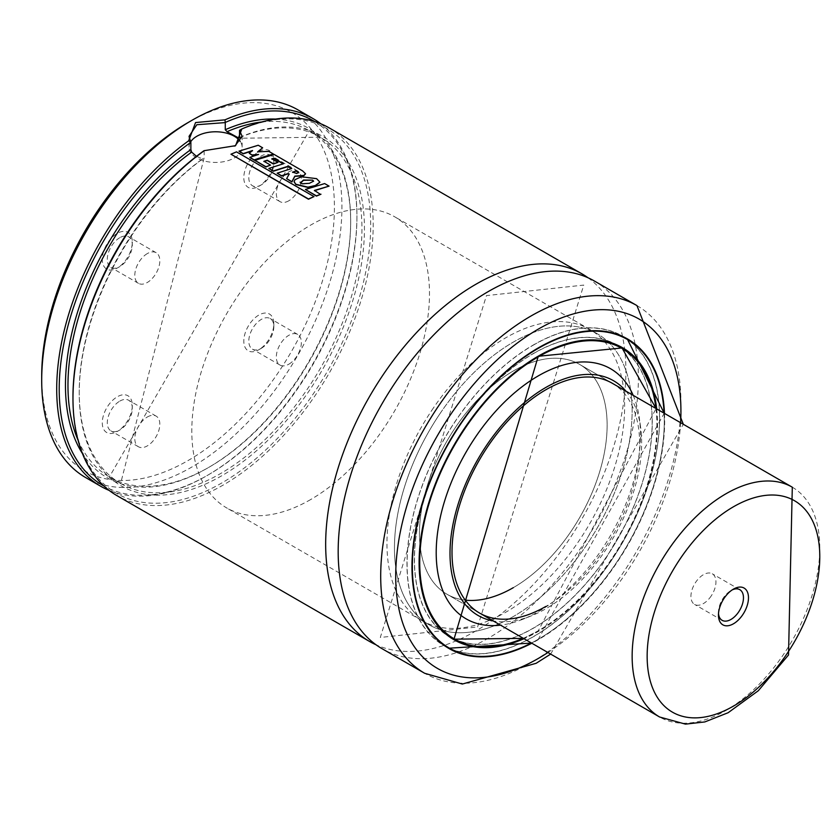 <?xml version="1.0" encoding="UTF-8"?>
<svg xmlns="http://www.w3.org/2000/svg" width="834" height="834" viewBox="0 0 834 834"><rect width="100%" height="100%" fill="white"/><g stroke="black" fill="none" stroke-linecap="round" stroke-linejoin="round"><path stroke-width="0.63" stroke-dasharray="4.17 3.13" d="M587.991 277.743A212.295 122.567 -60 0 1 612.709 449.63A212.295 122.567 -60 0 1 475.776 631.004A212.295 122.567 -60 0 1 376.071 644.807M313.563 181.291L309.372 183.605L302.085 184.053L300.094 182.302M147.316 417.01A17.691 10.216 -60 0 1 156.167 416.135A17.691 10.216 -60 0 1 158.877 430.313A17.691 10.216 -60 0 1 147.316 445.898A17.691 10.216 -60 0 1 138.475 446.774A17.691 10.216 -60 0 1 135.765 432.596A17.691 10.216 -60 0 1 147.316 417.01M119.794 401.123A17.691 10.216 -60 0 1 128.644 400.247A17.691 10.216 -60 0 1 132.304 408.347A17.691 10.216 -60 0 1 119.794 430.01L117.292 431.459A21.225 12.26 -60 0 1 102.28 422.786A21.225 12.26 -60 0 1 117.292 396.786A21.225 12.26 -60 0 1 132.304 405.46A21.225 12.26 -60 0 1 117.292 431.459L119.794 430.01A17.691 10.216 -60 0 1 110.953 430.886A17.691 10.216 -60 0 1 108.243 416.708A17.691 10.216 -60 0 1 119.794 401.123M288.845 364.187A17.691 10.216 120 0 0 300.407 348.602A17.691 10.216 120 0 0 297.686 334.424A17.691 10.216 120 0 0 288.845 335.299A17.691 10.216 120 0 0 277.284 350.885A17.691 10.216 120 0 0 279.995 365.063A17.691 10.216 120 0 0 288.845 364.187M261.323 348.299L261.323 348.299A17.691 10.216 120 0 0 273.833 326.636A17.691 10.216 120 0 0 270.174 318.536A17.691 10.216 120 0 0 261.323 319.412A17.691 10.216 120 0 0 249.762 334.997A17.691 10.216 120 0 0 252.483 349.175A17.691 10.216 120 0 0 261.323 348.299L258.821 349.748A21.225 12.26 120 0 0 273.833 323.748A21.225 12.26 120 0 0 258.821 315.075A21.225 12.26 120 0 0 243.809 341.075A21.225 12.26 120 0 0 258.821 349.748L261.323 348.299M147.316 253.588A17.691 10.216 120 0 0 135.765 269.173A17.691 10.216 120 0 0 138.475 283.351A17.691 10.216 120 0 0 147.316 282.476A17.691 10.216 120 0 0 158.877 266.89A17.691 10.216 120 0 0 156.167 252.712A17.691 10.216 120 0 0 147.316 253.588M119.794 237.7A17.691 10.216 120 0 0 108.243 253.286A17.691 10.216 120 0 0 110.953 267.464A17.691 10.216 120 0 0 119.794 266.588L117.292 268.037A21.225 12.26 120 0 0 132.304 242.037A21.225 12.26 120 0 0 117.292 233.364A21.225 12.26 120 0 0 102.28 259.364A21.225 12.26 120 0 0 117.292 268.037L119.794 266.588A17.691 10.216 120 0 0 132.304 244.925A17.691 10.216 120 0 0 128.644 236.825A17.691 10.216 120 0 0 119.794 237.7M288.845 200.765A17.691 10.216 -60 0 1 279.995 201.64A17.691 10.216 -60 0 1 277.284 187.473A17.691 10.216 -60 0 1 288.845 171.877A17.691 10.216 -60 0 1 297.686 171.001A17.691 10.216 -60 0 1 300.407 185.179A17.691 10.216 -60 0 1 288.845 200.765M261.323 184.877A17.691 10.216 -60 0 1 252.483 185.753A17.691 10.216 -60 0 1 249.762 171.575A17.691 10.216 -60 0 1 261.323 155.989A17.691 10.216 -60 0 1 270.174 155.114A17.691 10.216 -60 0 1 273.833 163.214A17.691 10.216 -60 0 1 261.323 184.877L258.821 186.326A21.225 12.26 -60 0 1 243.809 177.652A21.225 12.26 -60 0 1 258.821 151.652A21.225 12.26 -60 0 1 273.833 160.326A21.225 12.26 -60 0 1 258.821 186.326L261.323 184.877M203.986 150.704L234.948 146.033M204.142 150.766L204.142 157.876L120.628 483.459A199.91 115.415 -60 0 1 86.788 334.914A199.91 115.415 -60 0 1 202.495 158.887L196.49 156.302M239.525 137.443A201.672 116.437 -60 0 1 342.274 329.691A201.672 116.437 -60 0 1 101.394 468.76A201.672 116.437 -60 0 1 204.142 157.876L202.495 158.887M190.579 141.968A26.532 15.325 0 0 0 189.047 147.107A26.532 15.325 0 0 0 205.425 161.264A26.532 15.325 0 0 0 234.344 157.939A26.532 15.325 0 0 0 242.121 147.107A26.532 15.325 0 0 0 240.244 141.457M310.655 499.556A168.061 97.036 -60 0 1 226.619 507.885A168.061 97.036 -60 0 1 200.858 373.205A168.061 97.036 -60 0 1 310.655 225.107A168.061 97.036 -60 0 1 394.68 216.788A168.061 97.036 -60 0 1 420.44 351.458A168.061 97.036 -60 0 1 310.655 499.556M513.306 616.555A168.061 97.036 -60 0 1 429.27 624.875A168.061 97.036 -60 0 1 403.51 490.204A168.061 97.036 -60 0 1 513.306 342.107A168.061 97.036 -60 0 1 597.332 333.788A168.061 97.036 -60 0 1 623.092 468.458A168.061 97.036 -60 0 1 513.306 616.555M465.247 600.126A132.679 76.603 -60 0 1 446.961 594.235A132.679 76.603 -60 0 1 426.622 487.921A132.679 76.603 -60 0 1 513.306 370.994A132.679 76.603 -60 0 1 579.64 364.427A132.679 76.603 -60 0 1 599.98 470.751A132.679 76.603 -60 0 1 513.306 587.668M625.938 391.156A135.515 78.24 -60 0 1 640.564 426.852A135.515 78.24 -60 0 1 545.822 608.757A135.515 78.24 -60 0 1 531.487 615.784A135.515 78.24 -60 0 1 493.259 620.965M633.173 395.337A144.418 83.379 -60 0 1 639.292 417.834A144.418 83.379 -60 0 1 538.316 611.697A144.418 83.379 -60 0 1 523.043 619.193A144.418 83.379 -60 0 1 500.494 625.146M533.312 353.668A168.061 97.036 -60 0 1 617.348 345.339A168.061 97.036 -60 0 1 643.108 480.009A168.061 97.036 -60 0 1 533.312 628.106A168.061 97.036 -60 0 1 449.286 636.436A168.061 97.036 -60 0 1 423.526 501.766A168.061 97.036 -60 0 1 533.312 353.668M621.205 347.569A168.239 97.13 -60 0 1 642.149 483.512A168.239 97.13 -60 0 1 533.312 628.252A168.239 97.13 -60 0 1 453.143 638.667M451.611 637.906A168.239 97.13 -60 0 1 449.192 636.592A168.239 97.13 -60 0 1 423.411 501.776A168.239 97.13 -60 0 1 533.312 353.522A168.239 97.13 -60 0 1 617.431 345.182A168.239 97.13 -60 0 1 619.777 346.621M533.312 345.14A178.497 103.062 -60 0 1 622.571 336.3A178.497 103.062 -60 0 1 649.926 479.341A178.497 103.062 -60 0 1 533.312 636.634A178.497 103.062 -60 0 1 444.063 645.474A178.497 103.062 -60 0 1 416.708 502.443A178.497 103.062 -60 0 1 533.312 345.14M626.543 338.594A178.674 103.155 -60 0 1 648.935 482.949A178.674 103.155 -60 0 1 533.312 636.78A178.674 103.155 -60 0 1 448.046 647.768M446.513 647.007A178.674 103.155 -60 0 1 443.98 645.631A178.674 103.155 -60 0 1 416.593 502.454A178.674 103.155 -60 0 1 533.312 344.995A178.674 103.155 -60 0 1 622.654 336.144A178.674 103.155 -60 0 1 625.125 337.655M664.5 413.414A178.674 103.155 -60 0 1 538.316 639.668A178.674 103.155 -60 0 1 531.821 643.233M594.423 281.037A212.295 122.567 -60 0 1 626.97 451.152A212.295 122.567 -60 0 1 488.286 638.219A212.295 122.567 -60 0 1 382.139 648.737M329.232 127.925A212.295 122.567 -60 0 1 361.768 298.04A212.295 122.567 -60 0 1 223.085 485.117A212.295 122.567 -60 0 1 116.937 495.625M239.004 151.434L258.206 145.543L262.637 148.108M257.987 151.819L268.777 151.652L273.354 154.29M254.881 160.618L274.073 154.707L302.596 171.189L305.515 173.92M294.1 181.802L294.996 179.956L301.251 177.058L316.576 178.945L319.881 182.292M305.38 189.756L324.624 183.855L329.065 186.42M314.731 190.611L320.986 194.52M286.646 178.924L289.179 174.337L288.21 173.795M277.169 173.472L291.431 168.614M268.871 168.687L283.164 163.85M249.814 157.636L257.393 154.822M249.241 153.571L251.931 150.996M230.976 154.488L236.502 152.142L314.022 196.887M272.165 159.013L277.972 162.672M264.232 161.462L270.529 165.382M239.681 130.104A210.522 121.545 -60 0 1 370.432 235.595A210.522 121.545 -60 0 1 221.834 482.949A210.522 121.545 -60 0 1 72.975 396.994M320.788 123.776A212.295 122.567 -60 0 1 356.931 215.725A212.295 122.567 -60 0 1 206.822 475.724L206.822 475.724A212.295 122.567 -60 0 1 109.118 490.392M297.957 109.869A212.295 122.567 -60 0 1 330.493 279.984A212.295 122.567 -60 0 1 191.81 467.061A212.295 122.567 -60 0 1 85.673 477.569M188.057 122.556A206.978 119.502 -60 0 1 334.413 207.051A206.978 119.502 -60 0 1 188.057 460.556A206.978 119.502 -60 0 1 41.7 376.051M314.606 121.545A210.522 121.545 -60 0 1 356.931 217.163A210.522 121.545 -60 0 1 208.073 475.005A210.522 121.545 -60 0 1 104.094 486.149M612.166 383.202L579.64 364.427A132.679 76.603 -60 0 1 571.707 530.393A132.679 76.603 -60 0 1 446.961 594.235A132.679 76.603 -60 0 1 454.895 428.269A132.679 76.603 -60 0 1 579.64 364.427L612.166 383.202A132.679 76.603 -60 0 1 632.506 489.527A132.679 76.603 -60 0 1 545.822 606.443M298.426 172.607L296.81 173.795L292.619 172.117M711.235 595.914A17.691 10.216 -60 0 1 694.597 604.431A17.691 10.216 -60 0 1 695.66 582.299A17.691 10.216 -60 0 1 712.288 573.792A17.691 10.216 -60 0 1 711.235 595.914M718.512 613.563A17.691 10.216 -60 0 1 718.449 612.219A17.691 10.216 -60 0 1 723.172 598.186A17.691 10.216 -60 0 1 730.959 590.555A17.691 10.216 -60 0 1 732.158 589.93M439.32 414.654A168.061 97.036 -60 0 1 597.332 333.788A168.061 97.036 -60 0 1 587.282 544.008A168.061 97.036 -60 0 1 429.27 624.875A168.061 97.036 -60 0 1 439.32 414.654M431.814 410.328A168.061 97.036 -60 0 1 589.826 329.451A168.061 97.036 -60 0 1 579.776 539.671A168.061 97.036 -60 0 1 421.764 620.548A168.061 97.036 -60 0 1 431.814 410.328M655.951 408.483A167.707 96.827 -60 0 1 538.316 630.712A167.707 96.827 -60 0 1 523.272 638.291M655.983 408.504A168.061 97.036 -60 0 1 538.066 630.858A168.061 97.036 -60 0 1 523.304 638.312M656.129 408.587A168.239 97.13 -60 0 1 538.066 631.004A168.239 97.13 -60 0 1 523.45 638.396M419.106 562.46A168.239 97.13 -60 0 1 538.066 356.264A168.239 97.13 -60 0 1 538.316 356.118M656.671 408.9A168.593 97.338 -60 0 1 538.316 631.432A168.593 97.338 -60 0 1 523.992 638.708M664.104 413.184A178.142 102.853 -60 0 1 538.316 639.23A178.142 102.853 -60 0 1 531.414 643.004A178.497 103.062 -60 0 0 538.066 639.376A178.497 103.062 -60 0 0 664.114 413.195M423.099 620.152A178.497 103.062 -60 0 1 538.066 347.882A178.497 103.062 -60 0 1 590.149 330.806M680.607 422.713A201.672 116.437 -60 0 1 547.917 652.532M636.957 305.598A212.295 122.567 -60 0 1 669.504 475.703A212.295 122.567 -60 0 1 530.81 662.78A212.295 122.567 -60 0 1 424.673 673.288M275.543 119.085A201.672 116.437 -60 0 1 308.914 361.331A201.672 116.437 -60 0 1 82.441 453.55M261.657 121.993A199.91 115.415 -60 0 1 309.278 130.709A199.91 115.415 -60 0 1 309.278 361.539A199.91 115.415 -60 0 1 109.369 476.954A199.91 115.415 -60 0 1 78.01 440.071M239.514 137.652A199.91 115.415 -60 0 1 320.537 137.203A199.91 115.415 -60 0 1 320.537 368.044A199.91 115.415 -60 0 1 120.628 483.459L109.369 476.954L309.278 130.709L320.537 137.203L239.243 138.236M420.169 544.498A168.061 97.036 -60 0 1 523.179 366.084M792.3 487.202A132.679 76.603 -60 0 1 784.367 653.168A132.679 76.603 -60 0 1 659.621 717.011M477.601 626.949L583.748 285.092L486.451 295.601L380.304 637.468L477.601 626.949M156.167 416.135L128.644 400.247M132.304 408.347L132.304 405.46M297.686 334.424L270.174 318.536M273.833 326.636L273.833 323.748M138.475 283.351L110.953 267.464M279.995 201.64L252.483 185.753M189.047 147.107L189.047 136.338M421.764 620.548L226.619 507.885M479.487 613.011L446.961 594.235L479.487 613.011M640.564 426.852L639.292 417.834M523.398 638.375L538.243 630.869L656.077 408.556M618.255 345.86L617.348 345.339M453.946 639.334L449.192 636.592M531.529 643.066L538.243 639.397L664.218 413.257M623.592 336.894L622.571 336.3M448.984 648.518L443.98 645.631M550.649 654.106L683.327 424.287M356.931 217.163L356.931 215.725M208.073 475.005L206.822 475.724M627.658 339.042L622.654 336.144M445.095 646.069L444.063 645.474M622.185 347.934L617.431 345.182M450.193 636.957L449.286 636.436M531.487 615.784L523.043 619.193M589.826 329.451L394.68 216.788M242.121 147.107L242.121 136.328M273.833 163.214L273.833 160.326M297.686 171.001L270.174 155.114M132.304 244.925L132.304 242.037M156.167 252.712L128.644 236.825M279.995 365.063L252.483 349.175M138.475 446.774L110.953 430.886M234.333 146.398L235.584 145.669M722.119 620.319L694.597 604.431M718.449 612.219L718.449 615.106M730.959 590.555L733.461 589.106M739.81 589.68L712.288 573.792"/><path stroke-width="1.25" d="M376.071 644.807A212.295 122.567 -60 0 1 369.629 641.513A212.295 122.567 -60 0 1 337.092 471.408A212.295 122.567 -60 0 1 475.776 284.331A212.295 122.567 -60 0 1 581.913 273.813A212.295 122.567 -60 0 1 587.991 277.743M320.496 194.395L316.388 195.834L305.38 189.474L324.645 183.563L329.076 186.118L314.418 190.433L320.496 194.395M307.965 187.16L295.82 184.241L294.1 181.656L294.996 179.664L301.262 176.766L316.597 178.643L319.902 182.135L315.346 185.502L307.965 187.16M300.469 183.115L303.503 180.321L312.646 180.113L313.594 181.145L309.383 183.313L302.085 183.761L300.073 182.166M293.422 178.757L291.921 181.687L286.635 178.632L289.179 174.045L288.21 173.503L281.59 175.734L277.169 173.18L291.785 168.51L287.959 166.3L273.291 170.97L268.861 168.405L283.518 163.745L273.948 158.22L271.821 158.814L277.983 162.369L273.385 163.745L267.276 160.211L263.909 161.285L270.529 165.101L265.91 166.706L254.881 160.337L274.094 154.405L302.617 170.887L305.536 173.764L303.816 175.421L294.829 176.11L293.422 178.757M258.29 158.481L254.203 159.888L249.814 157.355L258.592 154.446L252.108 154.936L249.241 153.279L252.493 150.537L243.215 153.581L238.993 151.142L258.227 145.241L262.658 147.806L257.623 151.84L268.798 151.35L273.375 153.988L258.29 158.481M196.49 156.302L191.632 152.111L190.871 149.578L190.871 142.458L188.672 140.8L195.563 122.556L224.972 119.846A212.295 122.567 -60 0 1 312.969 118.543A212.295 122.567 -60 0 1 320.788 123.776M224.972 119.846L225.274 122.598L196.814 124.725L189.047 136.338L190.871 142.458M240.244 141.457A26.532 15.325 0 0 0 196.814 136.276A26.532 15.325 0 0 0 190.579 141.968M513.306 587.668A132.679 76.603 -60 0 1 465.247 600.126M545.822 606.443A132.679 76.603 -60 0 1 479.487 613.011A132.679 76.603 -60 0 1 459.148 506.697A132.679 76.603 -60 0 1 545.822 389.78A132.679 76.603 -60 0 1 612.166 383.202L792.3 487.202A132.679 76.603 -60 0 0 667.554 551.055A132.679 76.603 -60 0 0 659.621 717.011L479.487 613.011M493.259 620.965A135.515 78.24 -60 0 1 454.019 519.446A135.515 78.24 -60 0 1 545.822 387.466A135.515 78.24 -60 0 1 625.938 391.156M500.494 625.146A144.418 83.379 -60 0 1 438.038 529.444A144.418 83.379 -60 0 1 538.316 375.863A144.418 83.379 -60 0 1 633.173 395.337M453.143 638.667A168.239 97.13 -60 0 1 451.611 637.906M448.046 647.768A178.674 103.155 -60 0 1 446.513 647.007M531.821 643.233A178.674 103.155 -60 0 1 448.984 648.518A178.674 103.155 -60 0 1 421.597 505.341A178.674 103.155 -60 0 1 538.316 347.882A178.674 103.155 -60 0 1 627.658 339.042A178.674 103.155 -60 0 1 664.5 413.414M488.286 291.556A212.295 122.567 -60 0 1 594.423 281.037L636.957 305.598A212.295 122.567 -60 0 0 530.81 316.107A212.295 122.567 -60 0 0 392.126 503.183A212.295 122.567 -60 0 0 424.673 673.288L382.139 648.737A212.295 122.567 -60 0 1 349.602 478.622A212.295 122.567 -60 0 1 488.286 291.556M225.274 122.598L225.274 129.718L227.015 131.678L238.67 138.006L239.525 137.443L239.525 130.333L241.797 128.989A212.295 122.567 -60 0 1 329.232 127.925L581.913 273.813M241.797 128.989L235.595 145.669L203.986 150.704A210.522 121.545 -60 0 0 72.975 396.994L72.975 398.443A212.295 122.567 -60 0 1 204.372 150.6M262.658 147.806L257.612 152.132M273.375 153.988L254.203 160.17L249.814 157.355M305.515 173.92L303.795 175.724L294.819 176.401L291.921 181.968L286.635 178.632M319.881 182.292L315.335 185.794L307.965 187.452L295.83 184.523L294.1 181.802M329.076 186.118L314.418 190.725M320.986 194.228L316.399 196.115L305.38 189.474M289.179 174.337L288.21 173.795L281.59 176.016L277.169 173.18M291.431 168.614L287.938 166.602L273.302 171.251L268.861 168.405M270.529 165.101L265.921 166.988L254.881 160.337M257.393 154.822L252.108 155.228L249.241 153.279M252.483 150.829L243.215 153.863L238.993 151.142M369.629 641.513L116.937 495.625A212.295 122.567 -60 0 1 72.975 398.443M314.011 196.605L308.476 199.222L230.966 154.207L236.502 151.861L314.011 196.605L308.455 198.951L230.966 154.207M283.164 163.85L273.927 158.512L271.811 159.117M277.983 162.369L273.375 164.037L267.266 160.503L263.909 161.567M109.118 490.392A212.295 122.567 -60 0 1 100.674 486.243L85.673 477.569A212.295 122.567 -60 0 1 41.7 380.387L41.7 376.051A206.978 119.502 -60 0 1 188.057 122.556L191.81 120.388A212.295 122.567 -60 0 1 297.957 109.869L312.969 118.543M188.057 122.556L191.81 120.388A212.295 122.567 -60 0 0 41.7 380.387M100.674 486.243A212.295 122.567 -60 0 1 64.916 327.804A212.295 122.567 -60 0 1 188.672 140.8M225.42 122.379A210.522 121.545 -60 0 1 314.606 121.545M104.094 486.149A210.522 121.545 -60 0 1 67.158 329.055A210.522 121.545 -60 0 1 190.725 142.405M239.514 137.652A199.91 115.415 -60 0 0 238.67 138.006L239.525 137.443M625.125 337.655A178.674 103.155 -60 0 1 626.543 338.594M619.777 346.621A168.239 97.13 -60 0 1 621.205 347.569M234.948 146.033L242.121 136.328L239.525 130.333M292.609 172.409L296.31 170.98L298.822 172.805M296.289 171.272L298.436 172.304L296.821 173.503L292.619 172.117L296.31 170.98M300.469 182.823L303.513 180.029L312.646 180.113M312.635 180.415L313.563 181.291M732.158 589.93A17.691 10.216 -60 0 1 739.81 589.68A17.691 10.216 -60 0 1 738.747 611.802A17.691 10.216 -60 0 1 722.119 620.319A17.691 10.216 -60 0 1 718.512 613.563M742.813 614.616A21.225 12.26 -60 0 1 726.946 625.823A21.225 12.26 -60 0 1 718.449 615.106A21.225 12.26 -60 0 1 724.12 598.27A21.225 12.26 -60 0 1 733.461 589.106A21.225 12.26 -60 0 1 747.639 592.547A21.225 12.26 -60 0 1 742.813 614.616M523.272 638.291A167.707 96.827 -60 0 1 419.971 553.401A167.707 96.827 -60 0 1 538.316 356.837A167.707 96.827 -60 0 1 655.951 408.483M523.179 366.084A168.061 97.036 -60 0 1 538.066 356.41A168.061 97.036 -60 0 1 622.101 348.08A168.061 97.036 -60 0 1 655.983 408.504M523.45 638.396A168.239 97.13 -60 0 1 453.946 639.334A168.239 97.13 -60 0 1 419.106 562.46M523.992 638.708A168.593 97.338 -60 0 1 419.325 554.193A168.593 97.338 -60 0 1 538.316 356.118A168.239 97.13 -60 0 1 622.185 347.934A168.239 97.13 -60 0 1 656.129 408.587M538.316 356.118A168.593 97.338 -60 0 1 656.671 408.9M531.529 643.066L448.817 648.216A178.497 103.062 -60 0 0 531.435 643.004A178.142 102.853 -60 0 1 412.403 562.491A178.142 102.853 -60 0 1 538.316 348.32A178.142 102.853 -60 0 1 664.104 413.184A178.497 103.062 -60 0 0 627.324 339.042L623.592 336.894M590.149 330.806A178.497 103.062 -60 0 1 627.324 339.042L664.218 413.257M547.917 652.532A201.672 116.437 -60 0 1 538.316 658.443A201.672 116.437 -60 0 1 395.712 576.106A201.672 116.437 -60 0 1 538.316 329.107A201.672 116.437 -60 0 1 680.607 422.713M225.274 129.718A201.672 116.437 -60 0 1 275.543 119.085M82.441 453.55A201.672 116.437 -60 0 1 190.871 149.578M227.015 131.678A199.91 115.415 -60 0 1 261.657 121.993M78.01 440.071A199.91 115.415 -60 0 1 191.632 152.111M445.095 646.069L448.817 648.216A178.497 103.062 -60 0 1 423.099 620.152M523.304 638.312A168.061 97.036 -60 0 1 454.04 639.178A168.061 97.036 -60 0 1 420.169 544.498M679.731 559.468A122.066 70.473 -60 0 1 801.015 505.394A122.066 70.473 -60 0 1 787.202 653.418A122.066 70.473 -60 0 1 665.918 707.493A122.066 70.473 -60 0 1 679.731 559.468M656.077 408.556L622.101 348.08L618.255 345.86M453.946 639.334L538.243 356.285L622.185 347.934M424.673 673.288L462.338 684.047L536.126 663.301L550.649 654.106M683.327 424.287L636.957 305.598M523.398 638.375L454.04 639.178L450.193 636.957M659.621 717.011L685.465 724.131L704.824 721.931L728.124 712.726L758.304 690.74L788.516 654.982L792.3 487.202"/></g></svg>

